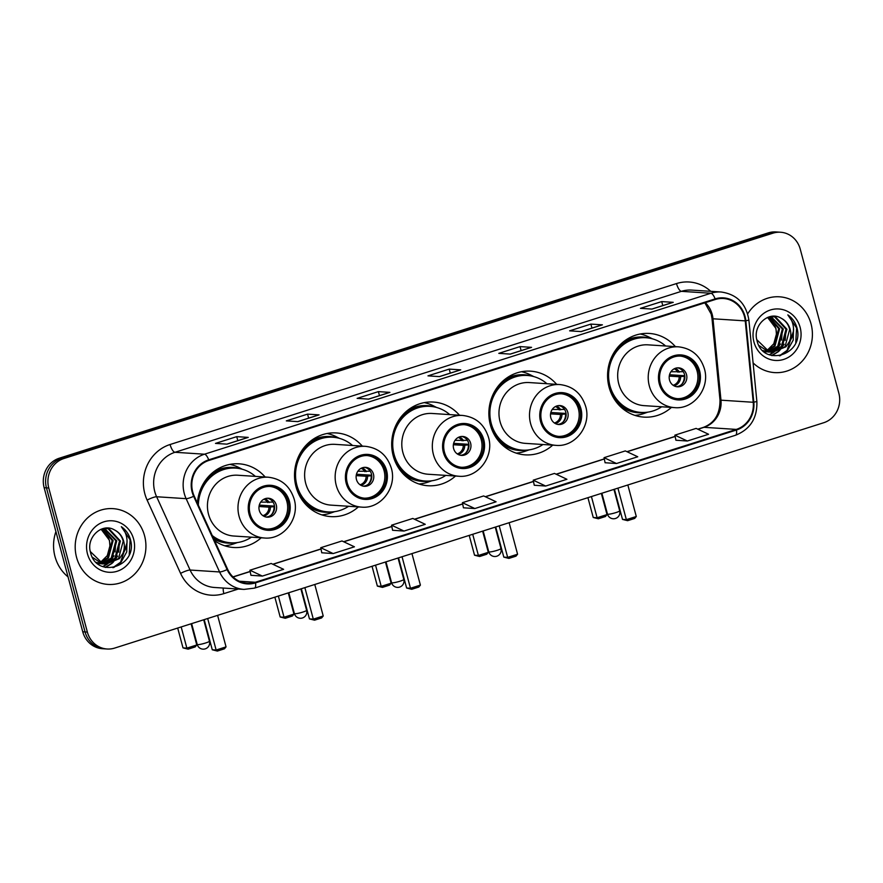 <?xml version="1.0" encoding="UTF-8"?>
<svg xmlns="http://www.w3.org/2000/svg" width="883" height="883" viewBox="0 0 883 883"><rect width="100%" height="100%" fill="white"/><g stroke="black" fill="none" stroke-linecap="round" stroke-linejoin="round"><path stroke-width="1.32" d="M675.374 346.622A41.931 39.04 93.7 0 0 649.336 333.443A41.931 39.04 93.7 0 0 609.082 387.207A41.931 39.04 93.7 0 0 643.895 417.118A41.931 39.04 93.7 0 0 671.422 407.416M556.665 384.359A41.931 39.04 93.7 0 0 530.628 371.169A41.931 39.04 93.7 0 0 490.374 424.944A41.931 39.04 93.7 0 0 525.186 454.855A41.931 39.04 93.7 0 0 552.714 445.142M459.48 415.242A41.931 39.04 93.7 0 0 433.454 402.052A41.931 39.04 93.7 0 0 393.2 455.827A41.931 39.04 93.7 0 0 428.012 485.738A41.931 39.04 93.7 0 0 455.529 476.025M362.306 446.125A41.931 39.04 93.7 0 0 336.28 432.935A41.931 39.04 93.7 0 0 296.015 486.71A41.931 39.04 93.7 0 0 330.838 516.621A41.931 39.04 93.7 0 0 358.355 506.919M214.558 540.639A41.931 39.04 93.7 0 0 233.664 547.504A41.931 39.04 93.7 0 0 261.18 537.802M265.132 477.008A41.931 39.04 93.7 0 0 239.105 463.818A41.931 39.04 93.7 0 0 197.428 503.122M780.539 232.24L775.936 231.942A23.731 22.097 93.7 0 0 768.298 232.88L59.304 458.211A23.731 22.097 93.7 0 0 44.15 487.714L82.748 631.775A23.731 22.097 93.7 0 0 102.461 648.707L104.768 648.85A23.731 22.097 93.7 0 1 85.055 631.919A23.731 22.097 93.7 0 0 104.768 648.85L107.064 649.005A23.731 22.097 93.7 0 0 114.702 648.067L823.696 422.736A23.731 22.097 93.7 0 0 838.85 393.233L800.252 249.172A23.731 22.097 93.7 0 0 780.539 232.24A23.731 22.097 93.7 0 0 772.901 233.178L63.907 458.509A23.731 22.097 93.7 0 0 48.764 488.012L87.362 632.073A23.731 22.097 93.7 0 0 107.064 649.005M48.764 488.012L46.457 487.858L85.055 631.919L46.457 487.858A23.731 22.097 93.7 0 1 61.611 458.365A23.731 22.097 93.7 0 0 46.457 487.858L44.15 487.714M772.901 233.178L770.605 233.024L61.611 458.365L770.605 233.024A23.731 22.097 93.7 0 1 778.232 232.086A23.731 22.097 93.7 0 0 770.605 233.024L768.298 232.88M76.556 557.339A37.98 35.353 93.7 0 0 108.09 584.425A37.98 35.353 93.7 0 0 144.558 535.727A37.98 35.353 93.7 0 0 113.024 508.641A37.98 35.353 93.7 0 0 76.556 557.339A37.98 35.353 93.7 0 0 108.09 584.425A37.98 35.353 93.7 0 0 144.558 535.727A37.98 35.353 93.7 0 0 113.024 508.641A37.98 35.353 93.7 0 0 76.556 557.339M753.089 362.869A37.98 35.353 93.7 0 0 774.59 372.604A37.98 35.353 93.7 0 0 811.047 323.906A37.98 35.353 93.7 0 0 779.512 296.809A37.98 35.353 93.7 0 0 747.669 313.873A37.98 35.353 93.7 0 1 779.512 296.809L779.512 296.809A37.98 35.353 93.7 0 1 811.047 323.906A37.98 35.353 93.7 0 1 774.59 372.604A37.98 35.353 93.7 0 1 753.089 362.869M192.715 491.919A25.32 23.576 -86.3 0 1 208.874 460.451L715.296 299.503A25.32 23.576 -86.3 0 1 723.442 298.498A25.32 23.576 -86.3 0 1 745.252 320.882L753.232 402.273A25.32 23.576 -86.3 0 1 736.29 429.414L255.342 582.261A25.32 23.576 -86.3 0 1 247.196 583.266A25.32 23.576 -86.3 0 1 227.648 569.314L194.183 496.025A25.32 23.576 -86.3 0 1 192.715 491.919M192.141 492.096A25.949 24.161 93.7 0 0 193.653 496.301L227.119 569.59A25.949 24.161 93.7 0 0 255.496 582.868L736.444 430.021A25.949 24.161 93.7 0 0 753.817 402.195L745.837 320.805A25.949 24.161 93.7 0 0 715.131 298.896L208.708 459.844A25.949 24.161 93.7 0 0 192.141 492.096M672.934 302.361L651.831 309.072L672.857 302.394A6.324 2.174 72.4 0 1 672.934 302.361A6.324 2.174 72.4 0 1 673.232 302.328L661.709 301.578L640.462 308.333L651.985 309.083L673.232 302.328M662.78 305.584L661.709 301.578M602.107 324.867L581.003 331.578L602.029 324.9A6.324 2.174 72.4 0 1 602.107 324.867A6.324 2.174 72.4 0 1 602.405 324.834L590.882 324.094L569.623 330.838L581.146 331.589L602.405 324.834M591.952 328.101L590.882 324.094M510.186 354.094L531.191 347.416A6.324 2.174 72.4 0 1 531.279 347.383A6.324 2.174 72.4 0 1 531.566 347.35L520.054 346.6L498.796 353.355L510.319 354.105L531.566 347.35M521.125 350.606L520.054 346.6M247.968 437.427L226.854 444.138L247.88 437.46A6.324 2.174 72.4 0 1 247.968 437.427A6.324 2.174 72.4 0 1 248.255 437.394L236.732 436.644L215.485 443.398L227.008 444.149L248.255 437.394M237.814 440.65L236.732 436.644M318.796 414.911L297.681 421.621L318.708 414.944A6.324 2.174 72.4 0 1 318.796 414.911A6.324 2.174 72.4 0 1 319.083 414.878L307.56 414.127L286.313 420.882L297.836 421.632L319.083 414.878M308.642 418.145L307.56 414.127M368.531 399.116L389.535 392.438A6.324 2.174 72.4 0 1 389.624 392.405A6.324 2.174 72.4 0 1 389.911 392.372L378.388 391.622L357.14 398.376L368.664 399.127L389.911 392.372M379.469 395.628L378.388 391.622M460.451 369.889L439.337 376.599L460.363 369.922A6.324 2.174 72.4 0 1 460.451 369.889A6.324 2.174 72.4 0 1 460.738 369.856L449.215 369.105L427.968 375.86L439.491 376.611L460.738 369.856M450.297 373.123L449.215 369.105M605.087 462.736L616.5 463.52L637.747 456.765L625.307 450.915L604.06 457.67L605.098 462.78M675.914 440.231L687.327 441.014L708.574 434.259L696.135 428.398L674.888 435.153L675.925 440.264M392.604 530.275L404.017 531.058L425.264 524.303L412.825 518.442L391.577 525.197L392.604 530.308M321.776 552.78L333.189 553.564L354.436 546.809L341.997 540.959L320.75 547.714L321.776 552.824M250.949 575.297L262.361 576.08L283.609 569.325L271.169 563.464L249.922 570.219L250.949 575.33M534.259 485.253L545.672 486.036L566.919 479.281L554.48 473.42L533.233 480.175L534.27 485.286M474.844 508.542L496.091 501.787L483.652 495.937L462.405 502.692L463.443 507.802L474.844 508.542L462.405 502.692M404.017 531.058L391.577 525.197M333.189 553.564L320.75 547.714M262.361 576.08L249.922 570.219M545.672 486.036L533.233 480.175M616.5 463.52L604.06 457.67M687.327 441.014L674.888 435.153M55.916 531.621A39.558 36.832 93.7 0 0 54.978 556.478A39.558 36.832 93.7 0 0 68.046 576.886M102.814 528.641L113.123 540.573L108.477 557.913L100.386 562.857M99.911 562.979L98.521 563.255M98.057 563.321L97.34 563.398M102.395 528.762L112.207 540.517L107.571 557.857L99.934 562.659M99.47 562.791L98.068 563.122M104.459 528.332L116.777 540.815L112.141 558.155L102.174 563.497M101.711 563.564L100.32 563.685M99.867 563.696L97.549 563.575M103.995 528.376L115.861 540.749L111.225 558.1L101.722 563.354M101.258 563.442L99.867 563.597M99.404 563.63L98.035 563.63M103.797 528.398L109.062 528.796L120.43 541.047L115.794 558.387L103.984 563.928M103.521 563.939L96.214 562.394M105.839 528.321L108.145 528.729L119.525 540.992L114.889 558.332L103.532 563.84M103.068 563.862L101.688 563.873M102.141 563.906L96.799 562.946M114.691 530.065C102.207 522.184 86.015 537.294 90.441 552.151C96.137 579.193 136.766 567.184 130.839 541.136L130.529 539.844C128.962 534.237 125.894 529.855 121.324 526.698C124.834 530.44 126.733 535.054 127.042 540.562C127.218 545.275 125.839 549.579 122.892 553.453A17.881 16.645 93.7 0 0 123.686 541.257A17.881 16.645 93.7 0 0 114.691 530.065C119.084 532.46 121.92 536.18 123.178 541.224L118.543 558.575L105.342 564.105M122.892 553.453L119.459 558.63L105.805 564.138L102.836 563.674L90.309 551.522M105.805 564.138L101.92 563.619L92.384 557.261M101.103 529.237L109.459 540.33L109.911 545.926L107.296 555.617L100.309 562.537M109.911 545.926A17.881 16.645 93.7 0 0 109.282 540.319A17.881 16.645 93.7 0 0 100.772 529.381M87.472 553.873A25.795 24.018 93.7 0 0 117.185 571.257A25.795 24.018 93.7 0 0 133.642 539.193A25.795 24.018 93.7 0 0 103.929 521.82A25.795 24.018 93.7 0 0 87.472 553.873M121.324 526.698L130.11 539.811L129.249 554.237M127.009 542.846L120.585 562.206L112.847 567.692M119.492 540.893L118.741 552.162M115.971 558.199L112.009 562.99M111.368 563.564L105.165 567.372M115.839 540.65L115.077 551.919M112.318 557.957L108.355 562.758M107.715 563.332L106.766 564.105M106.666 564.182L102.715 566.599M127.02 540.076L126.733 551.897L121.048 562.239L113.741 567.526M117.649 556.058L112.881 562.626M112.119 563.332L105.496 567.449M113.995 555.826L109.216 562.394M108.466 563.1L107.307 564.06M107.163 564.171L103.002 566.709M250.099 513.873A21.358 19.89 93.7 0 0 267.836 529.116A21.358 19.89 93.7 0 0 288.344 501.721A21.358 19.89 93.7 0 0 270.606 486.478A21.358 19.89 93.7 0 0 250.099 513.873M267.119 529.049A21.358 19.89 93.7 0 0 286.909 501.621A21.358 19.89 93.7 0 0 269.889 486.445M255.386 476.379A37.417 34.845 93.7 0 0 235.64 468.111L234.205 468.023A37.417 34.845 93.7 0 0 201.633 486.864M235.64 468.111A37.417 34.845 93.7 0 0 198.366 505.175M268.311 477.217L237.781 475.231A30.464 28.355 93.7 0 0 208.531 514.292A30.464 28.355 93.7 0 0 233.829 536.025L264.359 538.001A30.464 28.355 -86.3 0 1 239.072 516.279A30.464 28.355 -86.3 0 1 268.311 477.217C281.368 478.785 289.988 486.091 294.171 499.149C300.099 518.343 283.575 540.032 264.359 538.001M212.218 535.528A37.417 34.845 93.7 0 0 230.783 542.802A37.417 34.845 93.7 0 0 251.434 537.162M212.891 536.996A37.417 34.845 93.7 0 0 229.348 542.703L230.783 542.802M259.282 510.407A9.492 8.841 93.7 0 0 267.163 517.173A9.492 8.841 93.7 0 0 276.28 504.999A9.492 8.841 93.7 0 0 268.399 498.233A9.492 8.841 93.7 0 0 259.282 510.407M266.158 517.052A9.492 8.841 93.7 0 0 274.26 504.877A9.492 8.841 93.7 0 0 267.383 498.222M237.494 542.537L233.973 543.785A41.137 38.3 -86.3 0 1 224.668 545.771M229.955 464.381A41.137 38.3 -86.3 0 1 238.929 467.549L242.262 469.237M272.174 500.97A11.082 10.309 -86.3 0 1 272.825 502.085L272.99 502.041M260.662 502.14L272.825 502.085M259.293 505.131L274.514 506.114M271.269 514.944A11.082 10.309 -86.3 0 0 274.039 506.643L274.558 506.478M274.039 506.643L268.973 507.151L259.017 506.5M191.103 623.784L196.777 644.976L195.198 646.908L188.112 649.16L183.002 647.879L177.693 628.045M183.002 647.879L186.865 648.133L181.181 626.941M188.112 649.16L186.865 648.133L196.777 644.976M207.682 618.508L216.136 650.031L226.048 646.875L217.604 615.363M204.194 619.623L212.273 649.778L216.136 650.031L217.384 651.058L224.459 648.806L226.048 646.875M217.384 651.058L212.273 649.778M347.273 482.99A21.358 19.89 93.7 0 0 365.01 498.233A21.358 19.89 93.7 0 0 385.518 470.838A21.358 19.89 93.7 0 0 367.781 455.595A21.358 19.89 93.7 0 0 347.273 482.99M364.293 498.167A21.358 19.89 93.7 0 0 384.083 470.738A21.358 19.89 93.7 0 0 367.063 455.562M352.56 445.485A37.417 34.845 93.7 0 0 332.814 437.228L331.379 437.14A37.417 34.845 93.7 0 0 298.818 455.981M332.814 437.228A37.417 34.845 93.7 0 0 296.887 485.22A37.417 34.845 93.7 0 0 327.957 511.919A37.417 34.845 93.7 0 0 348.608 506.279M365.496 446.334L334.955 444.348A30.464 28.355 93.7 0 0 305.717 483.409A30.464 28.355 93.7 0 0 331.004 505.131L361.544 507.118A30.464 28.355 -86.3 0 1 336.246 485.396A30.464 28.355 -86.3 0 1 365.496 446.334C378.553 447.902 387.162 455.209 391.346 468.266C397.284 487.46 380.761 509.149 361.544 507.118M296.677 488.917A37.417 34.845 93.7 0 0 326.522 511.82L327.957 511.919M302.615 500.65A29.669 27.627 93.7 0 0 304.613 501.511M356.456 479.524A9.492 8.841 93.7 0 0 364.337 486.29A9.492 8.841 93.7 0 0 373.454 474.116A9.492 8.841 93.7 0 0 365.573 467.35A9.492 8.841 93.7 0 0 356.456 479.524M363.332 486.169A9.492 8.841 93.7 0 0 371.445 473.983A9.492 8.841 93.7 0 0 364.558 467.339M334.668 511.654L331.147 512.902A41.137 38.3 -86.3 0 1 321.842 514.877M304.856 501.754L303.355 501.654M327.14 433.498A41.137 38.3 -86.3 0 1 336.103 436.666L339.436 438.354M369.348 470.087A11.082 10.309 -86.3 0 1 369.999 471.202L370.165 471.147M357.847 471.257L369.999 471.202M356.467 474.237L371.688 475.231M368.443 484.061A11.082 10.309 -86.3 0 0 371.224 475.749L371.732 475.595M371.224 475.749L366.147 476.257L356.191 475.617M288.277 592.901L293.962 614.093L292.372 616.025L285.286 618.277L280.176 616.996L274.867 597.162M280.176 616.996L284.039 617.239L278.366 596.047M285.286 618.277L284.039 617.239L293.962 614.093M304.867 587.625L313.31 619.149L323.222 615.992L314.778 584.48M301.368 588.74L309.447 618.895L313.31 619.149L314.558 620.175L321.633 617.923L323.222 615.992M314.558 620.175L309.447 618.895M444.447 452.107A21.358 19.89 93.7 0 0 462.184 467.35A21.358 19.89 93.7 0 0 482.692 439.955A21.358 19.89 93.7 0 0 464.955 424.712A21.358 19.89 93.7 0 0 444.447 452.107M461.467 467.284A21.358 19.89 93.7 0 0 481.257 439.855A21.358 19.89 93.7 0 0 464.237 424.679M449.745 414.602A37.417 34.845 93.7 0 0 429.999 406.346L428.553 406.246A37.417 34.845 93.7 0 0 395.992 425.098M429.999 406.346A37.417 34.845 93.7 0 0 394.061 454.337A37.417 34.845 93.7 0 0 425.142 481.025A37.417 34.845 93.7 0 0 445.783 475.396M462.67 415.451L432.129 413.465A30.464 28.355 93.7 0 0 402.891 452.526A30.464 28.355 93.7 0 0 428.178 474.248L458.719 476.235A30.464 28.355 -86.3 0 1 433.421 454.513A30.464 28.355 -86.3 0 1 462.67 415.451C475.727 417.019 484.348 424.326 488.52 437.383C494.458 456.577 477.935 478.266 458.719 476.235M393.851 458.034A37.417 34.845 93.7 0 0 423.697 480.937L425.142 481.025M399.789 469.767A29.669 27.627 93.7 0 0 401.798 470.617M453.63 448.641A9.492 8.841 93.7 0 0 461.522 455.407A9.492 8.841 93.7 0 0 470.628 443.233A9.492 8.841 93.7 0 0 462.747 436.456A9.492 8.841 93.7 0 0 453.63 448.641M460.518 455.286A9.492 8.841 93.7 0 0 468.619 443.1A9.492 8.841 93.7 0 0 461.732 436.456M431.853 480.771L428.332 482.019A41.137 38.3 -86.3 0 1 419.017 483.994M402.03 470.871L400.529 470.771M424.315 402.615A41.137 38.3 -86.3 0 1 433.288 405.772L436.61 407.471M466.533 439.204A11.082 10.309 -86.3 0 1 467.173 440.319L467.35 440.264M455.021 440.363L467.173 440.319M453.641 443.354L468.862 444.348M465.617 453.178A11.082 10.309 -86.3 0 0 468.398 444.866L468.906 444.701M468.398 444.866L463.321 445.374L453.376 444.734M385.452 562.018L391.136 583.21L389.546 585.131L382.46 587.383L377.361 586.102L372.041 566.279M377.361 586.102L381.213 586.356L375.54 565.164M382.46 587.383L381.213 586.356L391.136 583.21M402.041 556.743L410.485 588.266L420.396 585.109L411.953 553.597M398.542 557.857L406.621 588.012L410.485 588.266L411.732 589.292L418.818 587.04L420.396 585.109M411.732 589.292L406.621 588.012M541.621 421.224A21.358 19.89 93.7 0 0 559.369 436.456A21.358 19.89 93.7 0 0 579.877 409.061A21.358 19.89 93.7 0 0 562.14 393.829A21.358 19.89 93.7 0 0 541.621 421.224M558.641 436.401A21.358 19.89 93.7 0 0 578.431 408.972A21.358 19.89 93.7 0 0 561.411 393.796M546.919 383.719A37.417 34.845 93.7 0 0 527.173 375.463L525.727 375.363A37.417 34.845 93.7 0 0 493.167 394.215M527.173 375.463A37.417 34.845 93.7 0 0 491.235 423.454A37.417 34.845 93.7 0 0 522.317 450.142A37.417 34.845 93.7 0 0 542.968 444.513M559.844 384.558L529.314 382.571A30.464 28.355 93.7 0 0 500.065 421.632A30.464 28.355 93.7 0 0 525.363 443.365L555.893 445.352A30.464 28.355 -86.3 0 1 530.606 423.619A30.464 28.355 -86.3 0 1 559.844 384.558C572.901 386.125 581.522 393.443 585.694 406.489C591.632 425.694 575.109 447.383 555.893 445.352M491.025 427.151A37.417 34.845 93.7 0 0 520.871 450.054L522.317 450.142M496.963 438.884A29.669 27.627 93.7 0 0 498.972 439.734M550.815 417.747A9.492 8.841 93.7 0 0 558.696 424.524A9.492 8.841 93.7 0 0 567.813 412.35A9.492 8.841 93.7 0 0 559.921 405.573A9.492 8.841 93.7 0 0 550.815 417.747M557.692 424.392A9.492 8.841 93.7 0 0 565.793 412.218A9.492 8.841 93.7 0 0 558.917 405.573M529.027 449.889L525.506 451.136A41.137 38.3 -86.3 0 1 516.202 453.111M499.215 439.977L497.714 439.889M521.489 371.721A41.137 38.3 -86.3 0 1 530.462 374.889L533.796 376.588M563.707 408.321A11.082 10.309 -86.3 0 1 564.358 409.436L564.524 409.381M552.195 409.48L564.358 409.436M550.826 412.471L566.047 413.465M562.802 422.295A11.082 10.309 -86.3 0 0 565.573 413.984L566.08 413.818M565.573 413.984L560.506 414.491L550.551 413.851M482.637 531.136L488.31 552.328L486.721 554.248L479.646 556.5L474.535 555.219L469.215 535.396M474.535 555.219L478.398 555.473L472.714 534.281M479.646 556.5L478.398 555.473L488.31 552.328M499.215 525.86L507.659 557.372L517.581 554.226L509.138 522.703M495.716 526.974L503.807 557.129L507.659 557.372L508.906 558.409L515.992 556.158L517.581 554.226M508.906 558.409L503.807 557.129M660.329 383.498A21.358 19.89 93.7 0 0 678.078 398.73A21.358 19.89 93.7 0 0 698.585 371.335A21.358 19.89 93.7 0 0 680.848 356.103A21.358 19.89 93.7 0 0 660.329 383.498M677.349 398.674A21.358 19.89 93.7 0 0 697.14 371.246A21.358 19.89 93.7 0 0 680.12 356.07M665.627 345.993A37.417 34.845 93.7 0 0 645.881 337.736L644.435 337.637A37.417 34.845 93.7 0 0 611.875 356.489M645.881 337.736A37.417 34.845 93.7 0 0 609.943 385.728A37.417 34.845 93.7 0 0 641.025 412.416A37.417 34.845 93.7 0 0 661.676 406.787M678.552 346.831L648.023 344.845A30.464 28.355 93.7 0 0 618.773 383.906A30.464 28.355 93.7 0 0 644.071 405.639L674.601 407.626A30.464 28.355 -86.3 0 1 649.314 385.893A30.464 28.355 -86.3 0 1 678.552 346.831C691.61 348.399 700.23 355.717 704.402 368.763C710.34 387.957 693.817 409.657 674.601 407.626M609.734 389.414A37.417 34.845 93.7 0 0 639.579 412.328L641.025 412.416M615.672 401.158A29.669 27.627 93.7 0 0 617.681 402.008M669.524 380.021A9.492 8.841 93.7 0 0 677.404 386.798A9.492 8.841 93.7 0 0 686.521 374.624A9.492 8.841 93.7 0 0 678.63 367.847A9.492 8.841 93.7 0 0 669.524 380.021M676.4 386.666A9.492 8.841 93.7 0 0 684.502 374.491A9.492 8.841 93.7 0 0 677.625 367.847M647.736 412.162L644.215 413.41A41.137 38.3 -86.3 0 1 634.91 415.385M617.923 402.251L616.422 402.151M640.197 333.995A41.137 38.3 -86.3 0 1 649.171 337.163L652.504 338.862M682.416 370.595A11.082 10.309 -86.3 0 1 683.067 371.71L683.232 371.655M670.903 371.754L683.067 371.71M669.535 374.745L684.755 375.739M681.51 384.569A11.082 10.309 -86.3 0 0 684.281 376.257L684.789 376.092M684.281 376.257L679.215 376.765L669.259 376.114M601.345 493.398L607.018 514.59L605.429 516.522L598.354 518.774L593.244 517.493L587.923 497.67M593.244 517.493L597.107 517.747L591.422 496.555M598.354 518.774L597.107 517.747L607.018 514.59M617.923 488.133L626.367 519.645L636.29 516.5L627.846 484.977M614.425 489.237L622.515 519.403L626.367 519.645L627.614 520.683L634.7 518.431L636.29 516.5M627.614 520.683L622.515 519.403M769.314 316.82L779.612 328.752L774.976 346.092L766.874 351.026M766.411 351.147L765.009 351.434M764.546 351.5L763.828 351.577M768.894 316.942L778.696 328.686L774.06 346.037L766.433 350.827M765.969 350.97L764.568 351.291M770.958 316.511L783.276 328.984L778.64 346.324L768.674 351.666M768.21 351.743L766.819 351.864M766.356 351.875L764.987 351.842M770.495 316.544L782.36 328.929L777.724 346.268L768.221 351.533M767.757 351.611L766.367 351.776M765.903 351.798L764.523 351.809M770.296 316.567L775.561 316.964L786.93 329.227L782.294 346.566L770.473 352.096M770.02 352.107L762.713 350.562M772.327 316.489L774.645 316.909L786.013 329.16L781.378 346.511L770.02 352.008M769.568 352.041L768.188 352.041M768.64 352.074L763.298 351.114M781.19 318.244C768.707 310.363 752.515 325.474 756.941 340.319C762.636 367.372 803.265 355.352 797.338 329.315L797.029 328.012C795.462 322.416 792.393 318.035 787.824 314.878C791.323 318.608 793.232 323.233 793.541 328.741C793.718 333.454 792.327 337.748 789.391 341.633A17.881 16.645 93.7 0 0 790.175 329.436A17.881 16.645 93.7 0 0 781.19 318.244C785.583 320.639 788.409 324.359 789.678 329.403L785.042 346.743L771.841 352.284M789.391 341.633L785.947 346.809L772.294 352.317L769.336 351.853L756.797 339.69M772.294 352.317L768.42 351.798L758.872 345.441M767.592 317.416L775.958 328.509L776.411 334.105L773.784 343.785L766.797 350.717M776.411 334.105A17.881 16.645 93.7 0 0 775.771 328.498A17.881 16.645 93.7 0 0 767.272 317.549M753.961 342.052A25.795 24.018 93.7 0 0 783.674 359.425A25.795 24.018 93.7 0 0 800.141 327.372A25.795 24.018 93.7 0 0 770.429 309.988A25.795 24.018 93.7 0 0 753.961 342.052M787.824 314.878L796.598 327.99L795.749 342.416M793.508 331.015L787.084 350.385L779.347 355.86M785.991 329.061L785.23 340.33M782.47 346.379L778.508 351.169M777.868 351.743L771.654 355.54M782.338 328.829L781.576 340.098M778.817 346.136L774.844 350.926M774.203 351.5L773.254 352.273M773.155 352.35L769.214 354.767M793.508 328.255L793.221 340.076L787.537 350.408L780.23 355.706M784.148 344.238L779.38 350.805M778.618 351.511L771.996 355.628M780.495 343.995L775.715 350.562M774.954 351.268L773.795 352.24M773.651 352.35L769.501 354.878M82.748 631.775L87.362 632.073M59.304 458.211L63.907 458.509M745.252 320.882L712.989 318.785A25.32 23.576 93.7 0 0 712.206 314.458A25.32 23.576 93.7 0 0 705.296 302.681M736.29 429.414L704.016 427.317A25.32 23.576 93.7 0 0 720.97 400.176L712.989 318.785A14.238 0.905 174.4 0 1 712.007 318.553L711.19 314.094L704.844 302.825M238.311 589.027L223.852 593.63A39.558 36.832 -86.3 0 1 180.585 573.387L147.119 500.098A39.558 36.832 -86.3 0 1 170.077 444.513L676.499 283.564A7.914 2.715 -107.6 0 0 681.411 291.335L174.989 452.284A31.645 29.459 93.7 0 0 154.779 491.621A31.645 29.459 93.7 0 0 156.622 496.754L190.088 570.043A31.645 29.459 93.7 0 0 214.525 587.482L244.017 589.403A31.645 29.459 -86.3 0 1 219.58 571.952A7.914 1.446 -24.5 0 0 227.119 569.59M676.499 283.564A39.558 36.832 -86.3 0 1 710.76 291.335M691.588 290.088A31.645 29.459 93.7 0 0 681.411 291.335L710.903 293.255A31.645 29.459 -86.3 0 1 721.091 291.997L691.588 290.088M180.585 573.387A7.914 1.446 155.5 0 1 190.088 570.043L219.58 571.952L186.125 498.663A31.645 29.459 -86.3 0 1 184.282 493.542A31.645 29.459 -86.3 0 1 204.481 454.204A7.914 2.715 72.4 0 1 208.708 459.844M193.653 496.301A7.914 1.446 -24.5 0 1 186.125 498.663L156.622 496.754A7.914 1.446 155.5 0 0 147.119 500.098M244.017 589.403L254.558 588.111A7.914 2.715 -107.6 0 0 255.496 582.868M736.444 430.021A7.914 2.715 72.4 0 1 735.506 435.253C750.285 429.326 757.404 418.067 756.874 401.5L748.894 320.11C746.146 303.631 736.875 294.26 721.091 291.997M753.817 402.195L756.874 401.5M745.837 320.805L748.894 320.11M715.131 298.896A7.914 2.715 -107.6 0 0 710.903 293.255L204.481 454.204L174.989 452.284A7.914 2.715 -107.6 0 1 170.077 444.513M223.3 588.056A7.914 2.715 -107.6 0 0 223.852 593.63M753.232 402.273L720.97 400.176A14.238 0.905 174.4 0 1 719.987 399.944L712.007 318.553M255.342 582.261L239.249 581.224M233.079 576.985L250.187 571.555M272.968 564.314L321.015 549.038M343.796 541.798L391.842 526.533M414.624 519.292L462.67 504.016M485.451 496.776L533.498 481.511M556.279 474.27L604.325 458.994M627.107 451.754L675.164 436.489M697.934 429.248L704.016 427.317A14.238 4.879 -107.6 0 0 703.365 427.394C714.59 423.089 720.131 413.939 719.987 399.944M289.403 501.378A22.55 20.993 93.7 0 0 263.432 486.191A22.55 20.993 93.7 0 0 249.039 514.215A22.55 20.993 93.7 0 0 275.01 529.403A22.55 20.993 93.7 0 0 289.403 501.378M213.785 538.961A37.936 35.32 93.7 0 0 235.044 542.791M239.867 468.663A37.936 35.32 93.7 0 0 212.748 472.526M191.633 623.619L197.218 644.469A6.324 0.795 -15 0 0 197.671 644.634A6.324 0.795 -15 0 0 205.64 642.979A6.324 0.795 -15 0 0 209.448 641.19L203.708 619.778M264.955 498.74A9.183 8.543 -86.3 0 1 269.183 502.515M263.962 499.182A8.698 8.102 -86.3 0 1 267.748 502.593M270.397 507.074A9.183 8.543 -86.3 0 1 263.818 516.235M268.973 507.151A8.698 8.102 -86.3 0 1 262.891 515.661M386.588 470.496A22.55 20.993 93.7 0 0 360.606 455.308A22.55 20.993 93.7 0 0 346.213 483.332A22.55 20.993 93.7 0 0 372.185 498.52A22.55 20.993 93.7 0 0 386.588 470.496M305.838 504.579A37.936 35.32 93.7 0 0 332.218 511.908M337.041 437.78A37.936 35.32 93.7 0 0 309.922 441.643M288.807 592.736L294.403 613.586A6.324 0.795 -15 0 0 294.845 613.751A6.324 0.795 -15 0 0 302.814 612.096A6.324 0.795 -15 0 0 306.622 610.308L300.882 588.895M362.14 467.858A9.183 8.543 -86.3 0 1 366.357 471.632M361.136 468.299A8.698 8.102 -86.3 0 1 364.933 471.71M367.582 476.191A9.183 8.543 -86.3 0 1 361.004 485.341M366.147 476.257A8.698 8.102 -86.3 0 1 360.065 484.778M483.763 439.613A22.55 20.993 93.7 0 0 457.78 424.414A22.55 20.993 93.7 0 0 443.387 452.449A22.55 20.993 93.7 0 0 469.359 467.637A22.55 20.993 93.7 0 0 483.763 439.613M403.012 473.696A37.936 35.32 93.7 0 0 429.403 481.025M434.215 406.897A37.936 35.32 93.7 0 0 407.107 410.75M385.992 561.842L391.577 582.703A6.324 0.795 -15 0 0 392.019 582.857A6.324 0.795 -15 0 0 399.999 581.213A6.324 0.795 -15 0 0 403.807 579.425L398.067 558.012M459.315 436.964A9.183 8.543 -86.3 0 1 463.531 440.749M458.31 437.416A8.698 8.102 -86.3 0 1 462.107 440.827M464.756 445.297A9.183 8.543 -86.3 0 1 458.178 454.458M463.321 445.374A8.698 8.102 -86.3 0 1 457.239 453.895M580.937 408.73A22.55 20.993 93.7 0 0 554.954 393.531A22.55 20.993 93.7 0 0 540.562 421.555A22.55 20.993 93.7 0 0 566.544 436.754A22.55 20.993 93.7 0 0 580.937 408.73M500.186 442.802A37.936 35.32 93.7 0 0 526.577 450.142M531.389 376.015A37.936 35.32 93.7 0 0 504.281 379.867M483.167 530.959L488.752 551.82A6.324 0.795 -15 0 0 489.204 551.974A6.324 0.795 -15 0 0 497.173 550.33A6.324 0.795 -15 0 0 500.981 548.542L495.242 527.118M556.489 406.081A9.183 8.543 -86.3 0 1 560.716 409.867M555.495 406.533A8.698 8.102 -86.3 0 1 559.281 409.944M561.93 414.414A9.183 8.543 -86.3 0 1 555.352 423.575M560.506 414.491A8.698 8.102 -86.3 0 1 554.414 423.001M699.645 371.003A22.55 20.993 93.7 0 0 673.674 355.805A22.55 20.993 93.7 0 0 659.27 383.829A22.55 20.993 93.7 0 0 685.252 399.028A22.55 20.993 93.7 0 0 699.645 371.003M618.895 405.076A37.936 35.32 93.7 0 0 645.285 412.416M650.098 338.288A37.936 35.32 93.7 0 0 622.99 342.14M601.875 493.233L607.46 514.083A6.324 0.795 -15 0 0 607.912 514.248A6.324 0.795 -15 0 0 615.881 512.604A6.324 0.795 -15 0 0 619.689 510.816L613.95 489.392M675.197 368.354A9.183 8.543 -86.3 0 1 679.424 372.14M674.204 368.796A8.698 8.102 -86.3 0 1 677.989 372.218M680.638 376.688A9.183 8.543 -86.3 0 1 674.06 385.849M679.215 376.765A8.698 8.102 -86.3 0 1 673.122 385.275M254.558 588.111L735.506 435.253M232.98 576.886L250.165 571.422M272.792 564.237L320.993 548.917M343.619 541.721L391.82 526.4M414.458 519.215L462.648 503.895M485.286 496.699L533.475 481.378M556.113 474.193L604.303 458.873M626.941 451.677L675.131 436.368M697.769 429.171L703.365 427.394M389.624 392.405L368.509 399.116M531.279 347.383L510.164 354.094M97.583 563.608L98.488 563.663M197.218 644.469A6.324 6.324 0 0 0 205.253 648.862A6.324 6.324 0 0 0 209.448 641.19M294.403 613.586A6.324 6.324 0 0 0 302.428 617.979A6.324 6.324 0 0 0 306.622 610.308M391.577 582.703A6.324 6.324 0 0 0 399.602 587.096A6.324 6.324 0 0 0 403.807 579.425M488.752 551.82A6.324 6.324 0 0 0 496.787 556.213A6.324 6.324 0 0 0 500.981 548.542M607.46 514.083A6.324 6.324 0 0 0 615.495 518.476A6.324 6.324 0 0 0 619.689 510.816"/></g></svg>
